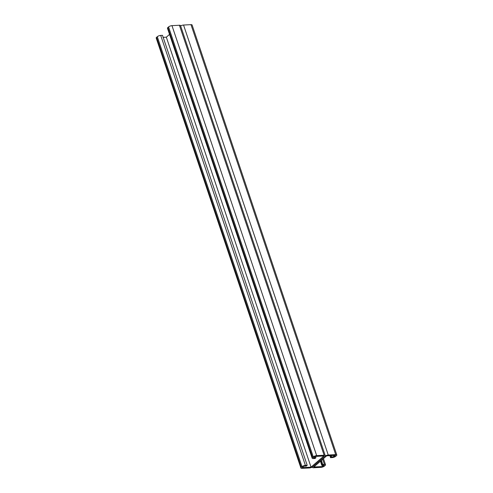 <?xml version="1.0" encoding="UTF-8"?>
<svg xmlns="http://www.w3.org/2000/svg" width="493" height="493" viewBox="0 0 493 493"><rect width="100%" height="100%" fill="white"/><g stroke="black" fill="none" stroke-linecap="round" stroke-linejoin="round"><path stroke-width="0.74" d="M322.169 465.25L322.607 466.544L324.215 465.145L321.738 465.275L320.536 461.152M300.903 468.011L156.201 38.035A2.582 0.875 -18.6 0 1 156.583 37.314L157.298 36.698A2.582 0.875 -18.6 0 1 160.706 35.422L162.499 35.33L275.162 370.095L307.201 465.306L305.407 465.404A2.582 0.875 -18.6 0 0 301.999 466.674L301.285 467.296A2.582 0.875 -18.6 0 0 300.903 468.011A2.582 0.875 -18.6 0 0 302.012 468.35L309.45 467.962A2.582 0.875 -18.6 0 0 312.858 466.686L324.844 456.29L312.858 466.686A2.582 0.875 161.4 0 0 312.476 467.401A2.582 0.875 161.4 0 0 313.585 467.746L321.023 467.352A2.582 0.875 161.4 0 0 324.431 466.082L325.146 465.46A2.582 0.875 161.4 0 0 325.528 464.745A2.582 0.875 161.4 0 0 324.425 464.406L322.632 464.498L321.43 460.376M333.447 455.477L333.878 456.764L335.486 455.366L326.668 455.828L313.788 467.007L322.607 466.544M333.878 456.764L331.401 456.894L331.056 455.6M169.537 34.387L166.332 37.172L311.034 467.148L323.913 455.976L315.095 456.438L313.486 457.831L315.97 457.701L315.07 458.478L313.283 458.57A2.582 0.875 161.4 0 1 312.174 458.231A2.582 0.875 161.4 0 1 312.556 457.516L313.271 456.894A2.582 0.875 161.4 0 1 316.679 455.624L324.123 455.236A2.582 0.875 161.4 0 1 325.226 455.575A2.582 0.875 161.4 0 1 324.844 456.29A2.582 0.875 -18.6 0 1 328.252 455.021L335.696 454.626A2.582 0.875 -18.6 0 1 336.799 454.965A2.582 0.875 -18.6 0 1 336.417 455.686L335.702 456.302A2.582 0.875 -18.6 0 1 332.294 457.578L330.501 457.67L330.002 455.655M180.641 25.956A2.582 0.875 -18.6 0 1 183.55 25.038L190.988 24.65A2.582 0.875 -18.6 0 1 192.097 24.989L336.799 454.965M321.763 464.492L322.656 463.716M321.22 463.74L322.114 462.964M322.632 464.498L321.738 465.275M321.245 462.958L322.139 462.181M320.703 462.206L321.596 461.43M320.727 461.423L321.627 460.647M331.425 456.111L330.532 456.888M330.575 455.624L329.99 456.136M330.501 457.67L331.401 456.894M315.97 457.701L315.44 456.419M325.226 455.575L180.524 25.599A2.582 0.875 161.4 0 0 179.415 25.254L171.977 25.648A2.582 0.875 161.4 0 0 168.569 26.918L167.854 27.54A2.582 0.875 161.4 0 0 167.472 28.255L312.174 458.231M311.034 467.148L302.215 467.61L303.824 466.212L306.307 466.082L307.201 465.306M166.332 37.172L162.998 37.345M324.425 464.406L322.693 459.279M328.252 455.021L183.55 25.038M335.696 454.626L190.988 24.65M324.123 455.236L179.415 25.254M316.679 455.624L171.977 25.648M313.271 456.894L168.569 26.918M312.556 457.516L167.854 27.54M305.407 465.404L160.706 35.422M301.285 467.296L156.583 37.314M301.999 466.674L157.298 36.698M312.476 467.401L312.359 467.044M325.528 464.745L323.463 458.613"/></g></svg>
